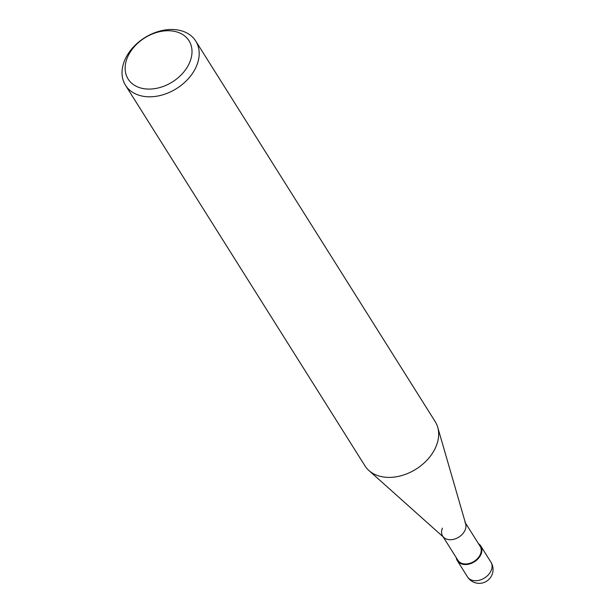 <?xml version="1.0" encoding="UTF-8"?>
<svg xmlns="http://www.w3.org/2000/svg" width="614" height="614" viewBox="0 0 614 614"><rect width="100%" height="100%" fill="white"/><g stroke="black" fill="none" stroke-linecap="round" stroke-linejoin="round"><path stroke-width="0.92" d="M124.719 60.233A41.499 30.002 -32.2 0 0 125.486 85.246A41.499 30.002 -32.2 0 0 161.589 95.155A41.499 30.002 -32.2 0 0 196.503 66.059A41.499 30.002 -32.2 0 0 195.736 41.046A41.499 30.002 -32.2 0 0 159.625 31.137A41.499 30.002 -32.2 0 0 124.719 60.233M189.68 62.436A35.965 26.003 147.8 0 1 146.293 88.976A35.965 26.003 147.8 0 1 127.466 57.386A35.965 26.003 147.8 0 1 170.853 30.846A35.965 26.003 147.8 0 1 189.68 62.436M195.736 41.046L435.203 421.626A41.499 30.002 147.8 0 1 437.721 427.26A41.499 30.002 147.8 0 1 435.971 446.647A41.499 30.002 147.8 0 1 405.002 474.507A41.499 30.002 147.8 0 1 368.937 470.531A41.499 30.002 147.8 0 1 364.954 465.826L125.486 85.246M368.937 470.531L443.922 537.549A13.132 9.494 -32.2 0 0 455.335 538.808A13.132 9.494 -32.2 0 0 465.136 529.989A13.132 9.494 -32.2 0 0 465.688 523.857L437.721 427.26M442.418 528.147A13.132 9.494 -32.2 0 0 442.663 536.06A13.132 9.494 -32.2 0 0 454.084 539.199A13.132 9.494 -32.2 0 0 465.136 529.989A13.132 9.494 -32.2 0 0 464.89 522.077M443.178 536.889L457.929 560.329A13.132 9.494 -32.2 0 0 469.357 563.46A13.132 9.494 -32.2 0 0 480.401 554.258A13.132 9.494 -32.2 0 0 480.156 546.345L465.412 522.898M456.256 557.665A13.83 10.001 -32.2 0 0 457.338 560.705A13.83 10.001 -32.2 0 0 469.372 564.005A13.83 10.001 -32.2 0 0 481.008 554.304A13.83 10.001 -32.2 0 0 480.754 545.969A13.83 10.001 -32.2 0 0 478.483 543.682M491.185 570.483A13.83 10.001 147.8 0 1 479.549 580.184A13.83 10.001 147.8 0 1 467.515 576.876A13.83 13.83 0 0 0 491.967 574.896A13.83 13.83 0 0 0 490.931 562.148A13.83 10.001 147.8 0 1 491.185 570.483M457.338 560.705L467.515 576.876M480.754 545.969L490.931 562.148"/></g></svg>

